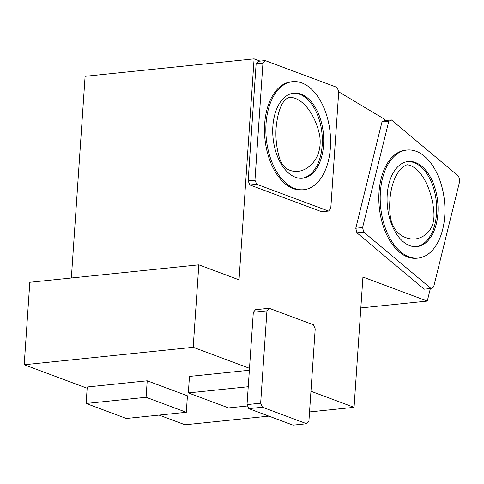 <?xml version="1.0" encoding="UTF-8"?>
<svg xmlns="http://www.w3.org/2000/svg" width="484" height="484" viewBox="0 0 484 484"><rect width="100%" height="100%" fill="white"/><g stroke="black" fill="none" stroke-linecap="round" stroke-linejoin="round"><path stroke-width="0.73" d="M390.334 216.445C387.545 194.38 393.897 169.878 407.08 164.748C421.504 166.55 432.787 191.18 433.966 213.777C434.553 231.497 422.974 238.164 414.492 239.09C405.828 239.38 392.99 234.25 390.334 216.445M418.14 258.087L416.772 258.226A54.311 32.059 -95.9 0 1 379.305 207.497A54.311 32.059 -95.9 0 1 405.616 150.179L406.977 150.034A54.311 32.059 -95.9 0 1 444.729 216.07A54.311 32.059 -95.9 0 1 418.14 258.087A54.311 32.059 -95.9 0 1 380.672 207.358A54.311 32.059 -95.9 0 1 406.977 150.034M433.616 287.066L430.996 288.482L363.738 232.12L362.589 227.553L388.773 121.339L391.399 119.923L458.657 176.285L459.8 180.853L433.616 287.066M391.399 119.923L384.58 120.631L381.961 122.041L388.773 121.339M362.589 227.553L355.776 228.254L381.961 122.041M363.738 232.12L356.92 232.828L355.776 228.254M430.996 288.482L424.178 289.184L356.92 232.828M303.795 189.704L302.433 189.849A54.311 32.059 -95.9 0 1 264.966 139.114A54.311 32.059 -95.9 0 1 291.277 81.796L292.638 81.657A54.311 32.059 -95.9 0 1 330.384 147.687A54.311 32.059 -95.9 0 1 303.795 189.704A54.311 32.059 -95.9 0 1 266.327 138.975A54.311 32.059 -95.9 0 1 292.638 81.657M262.945 63.126L265.178 60.579L336.961 87.368L338.746 91.415L330.766 208.519L328.527 211.066L256.744 184.271L254.959 180.223L262.945 63.126L256.127 63.828L258.365 61.28L265.178 60.579M193.195 347.3L24.2 364.754L29.82 282.287L198.821 264.833L193.195 347.3L249.496 368.312L247.022 404.6L248.806 408.647L293.044 425.158L306.668 423.754L308.907 421.201L315.205 328.842L313.42 324.794L269.183 308.284L255.552 309.687L253.32 312.24L249.496 368.312M87.247 386.988L147.215 380.793L187.429 395.803L186.304 412.295L126.336 418.491L86.122 403.481L87.247 386.988M247.626 405.961L228.551 407.933L188.337 392.923L189.462 376.431L249.363 370.242M24.2 364.754L87.162 388.253M159.103 415.109L185.051 424.795L268.874 416.137M309.536 411.938L354.052 407.34L362.933 277.048L427.275 301.066L430.361 288.549M310.946 391.254L354.052 407.34M360.828 307.927L427.275 301.066M385.542 120.528L382.602 118.066L338.721 91.821M260.138 61.099L254.1 58.842L239.029 279.843L198.821 264.833M71.354 277.998L85.099 76.297L254.1 58.842M328.527 211.066L321.715 211.768L249.932 184.979L248.147 180.925L256.127 63.828M188.337 392.923L248.238 386.734M86.122 403.481L146.089 397.285L147.215 380.793M146.089 397.285L186.304 412.295M269.183 308.284L266.944 310.831L253.32 312.24M266.944 310.831L260.652 403.19L247.022 404.6M260.652 403.19L262.437 407.238L248.806 408.647M262.437 407.238L306.668 423.754M256.744 184.271L249.932 184.979M254.959 180.223L248.147 180.925M279.22 157.088C276.521 147.572 275.475 137.946 276.086 128.206C277.253 115.252 280.859 99.377 289.843 97.26C302.899 97.726 315.296 114.539 319.676 135.435C323.046 157.736 308.592 170.489 297.787 171.378C291.314 171.911 282.577 169.267 279.22 157.088M293.141 93.218A42.773 25.247 -95.9 0 1 322.187 145.279A42.773 25.247 -95.9 0 1 301.925 178.281M323.554 145.139A42.773 25.247 -95.9 0 1 302.609 178.227A42.773 25.247 -95.9 0 1 273.103 138.273A42.773 25.247 -95.9 0 1 293.824 93.134A42.773 25.247 -95.9 0 1 323.554 145.139M437.893 213.517A42.773 25.247 -95.9 0 1 416.954 246.604A42.773 25.247 -95.9 0 1 387.448 206.656A42.773 25.247 -95.9 0 1 408.163 161.517A42.773 25.247 -95.9 0 1 437.893 213.517M407.486 161.602A42.773 25.247 -95.9 0 1 436.532 213.662A42.773 25.247 -95.9 0 1 416.27 246.665"/></g></svg>
